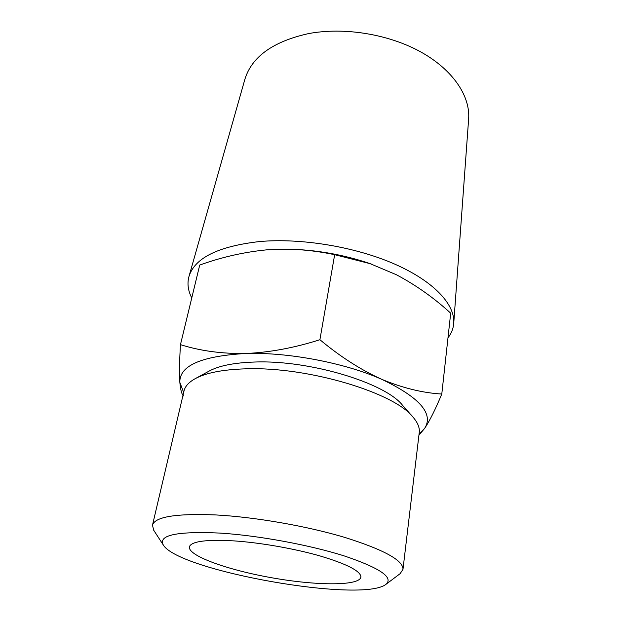 <?xml version="1.0" encoding="UTF-8"?>
<svg xmlns="http://www.w3.org/2000/svg" width="621" height="621" viewBox="0 0 621 621"><rect width="100%" height="100%" fill="white"/><g stroke="black" fill="none" stroke-linecap="round" stroke-linejoin="round"><path stroke-width="0.93" d="M183.832 396.035C181.899 394.956 180.571 390.399 179.842 382.365L183.661 392.472M179.842 382.365C179.252 373.64 179.461 361.065 180.463 344.639C199.9 350.842 221.518 353.799 245.342 353.512C201.181 356.112 179.353 365.73 179.842 382.365M419.074 433.986L424.671 428.35L418.927 435.197M245.342 353.512C269.374 352.495 294.23 347.9 319.908 339.718C340.246 356.679 360.848 369.875 381.69 379.299C344.787 362.827 287.694 351.983 245.342 353.512M441.787 394.032C435.445 409.317 429.74 420.751 424.671 428.35C433.9 413.702 419.579 397.347 381.69 379.299C402.571 387.993 422.606 392.907 441.787 394.032L450.699 313.17C433.932 297.863 415.814 285.047 396.353 274.723L370.132 263.669L334.665 254.688C319.373 251.435 304.026 249.595 288.61 249.176L267.014 249.813C244.092 252.041 221.658 257.125 199.721 265.058L180.463 344.639M371.769 264.236L368.695 263.164C342.963 254.587 316.539 249.929 289.417 249.192L286.421 249.145M447.982 337.801C451.397 333.376 453.322 328.54 453.741 323.285L468.638 118.945C470.369 96.255 453.144 69.971 420.953 52.032C388.785 34.147 344.127 26.858 308.482 33.612C272.898 41.545 251.684 56.837 244.829 79.48L188.939 276.593C187.076 283.549 188.016 290.667 191.765 297.948M453.741 323.285C455.232 304.709 434.11 281.484 394.855 264.166C355.654 246.886 301.55 237.851 259.741 241.53C218.204 246.281 194.606 257.963 188.939 276.593M234.086 540.891C207.204 539.377 192.363 541.186 189.568 546.309C186.028 555.19 227.162 569.985 272.332 577.864C317.478 585.913 361.189 586.077 360.91 576.521C359.831 570.637 346.138 563.759 319.831 555.888C294.284 548.584 260.362 542.653 234.086 540.891M219.935 533.074C176.9 531.157 158.021 535.131 163.292 544.99C178.809 571.079 362.548 603.472 386.045 584.268C393.698 577.452 379.982 568.075 344.888 556.137C310.244 545.059 258.53 535.488 219.935 533.074M386.045 584.268L400.172 573.625L402.982 569.317C403.254 560.375 383.941 549.764 345.043 537.483C307.007 526.096 255.084 517.037 215.883 514.941C176.092 513.342 154.963 516.742 152.487 525.149L153.659 530.155L163.292 544.99M402.982 569.317L419.253 432.464C419.827 427.76 417.77 422.676 413.074 417.211C394.514 392.72 307.923 366.569 246.149 368.82C222.962 369.487 205.924 372.802 195.033 378.763C188.753 382.295 185.074 386.371 184.01 390.982L152.487 525.149M413.074 417.211L402.54 405.28C385.369 382.94 309.413 359.87 254.757 362.027C234.195 362.687 218.941 365.73 209.005 371.156L195.033 378.763M334.665 254.688L319.908 339.718M289.417 249.192L288.61 249.161M368.695 263.164L370.139 263.646"/></g></svg>

